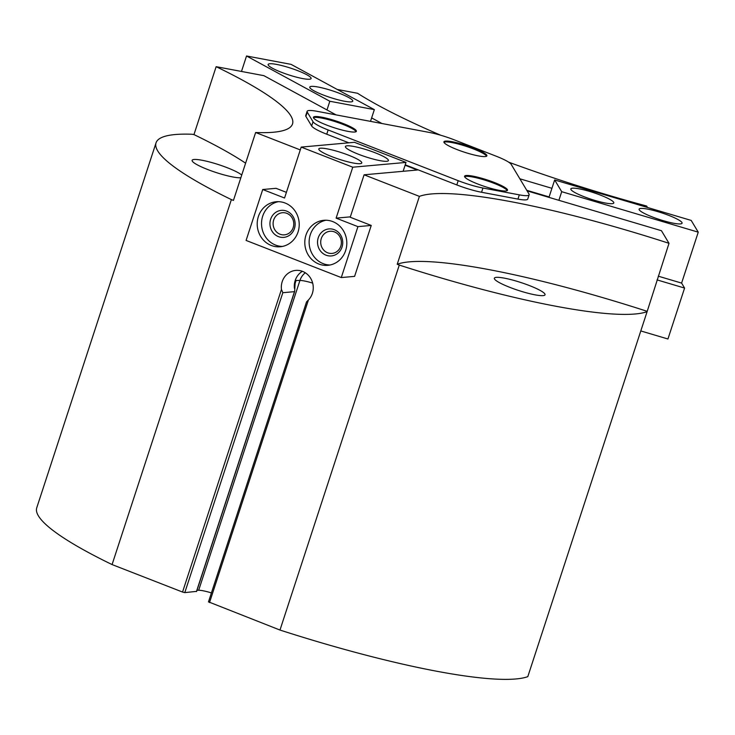 <?xml version="1.0" encoding="UTF-8"?>
<svg xmlns="http://www.w3.org/2000/svg" width="735" height="735" viewBox="0 0 735 735"><rect width="100%" height="100%" fill="white"/><g stroke="black" fill="none" stroke-linecap="round" stroke-linejoin="round"><path stroke-width="1.1" d="M371.239 225.443L354.601 276.369L341.279 277.564L357.927 226.637L371.239 225.443L350.218 217.238L364.091 174.801L419.4 196.374A262.129 40.655 18.1 0 1 669.006 243.313L661.445 230.716L527.124 190.898M405.233 164.815L456.812 184.926A26.212 4.061 18.1 0 0 481.563 192.267L517.936 199.102A26.212 4.061 18.1 0 0 527.758 199.047L529.145 194.803A26.212 4.061 18.1 0 0 528.979 193.994L511.211 164.383A26.212 4.061 18.1 0 0 496.116 156.178L453.982 139.742A26.212 4.061 18.1 0 0 429.231 132.41L316.932 111.288A26.212 4.061 18.1 0 0 307.111 111.352A26.212 4.061 18.1 0 0 307.276 112.161L313.036 121.753A26.212 4.061 18.1 0 0 328.132 129.957L458.199 180.681A26.212 4.061 18.1 0 0 482.95 188.022L519.323 194.858A26.212 4.061 18.1 0 0 529.145 194.803M307.111 111.352L305.723 115.597A26.212 4.061 18.1 0 0 305.889 116.406L311.649 125.997A26.212 4.061 18.1 0 0 326.744 134.202L348.831 142.81M519.865 178.798L551.93 188.307M647.498 207.472L646.635 206.02A262.129 40.655 18.1 0 1 508.712 162.187M337.227 89.459L357.541 93.271A262.129 40.655 18.1 0 0 440.688 135.222M381.961 123.517L371.634 117.903M245.609 163.188A262.129 40.655 18.1 0 0 193.957 134.588L192.166 134.257A262.129 40.655 18.1 0 0 156.041 142.829A262.129 40.655 18.1 0 0 231.378 199.598L233.445 200.407L255.633 132.502A262.129 40.655 18.1 0 0 292.512 123.958A262.129 40.655 18.1 0 0 216.145 66.683L263.902 75.668L336.079 114.89M255.633 132.502L300.275 149.912M364.091 174.801L417.351 170.015L405.095 165.237M646.809 311.208A262.129 40.655 18.1 0 0 397.212 264.278L399.28 265.078A262.129 40.655 18.1 0 0 647.094 311.677L669.006 243.313M647.094 311.677L527.803 676.65A262.129 40.655 18.1 0 1 279.98 630.051L208.602 601.891M231.378 199.598L112.078 564.572L182.546 592.052L184.797 592.612L196.511 591.381M208.464 601.947L306.532 301.91L308.424 299.972A17.171 15.959 -95.1 0 0 311.778 280.494A17.171 15.959 -95.1 0 0 295.755 270.406A17.171 15.959 -95.1 0 0 281.45 289.452L282.828 292.705L184.797 592.612M399.28 265.078L279.98 630.051M397.212 264.278L419.4 196.374M357.927 226.637L336.115 218.13L352.763 167.203L301.194 147.092L284.555 198.018L262.735 189.511L276.048 188.316L286.402 192.35M312.669 283.104A16.271 2.527 18.1 0 0 299.935 280.448L296.086 280.458L295.158 282.745L294.652 291.473L196.585 591.51M196.447 591.565L294.478 291.657L282.828 292.705M211.423 592.906A16.271 2.527 18.1 0 0 198.68 590.251L196.989 590.26M156.041 142.829L36.75 507.802A262.129 40.655 18.1 0 0 112.078 564.572M193.957 134.588L216.145 66.683M240.85 177.741A26.662 4.134 -161.9 0 1 207.647 169.5A26.662 4.134 -161.9 0 1 192.12 160.331A26.662 4.134 -161.9 0 1 214.335 163.308A26.662 4.134 -161.9 0 1 241.723 175.059M509.879 287.376A26.662 4.134 -161.9 0 1 494.352 278.207A26.662 4.134 -161.9 0 1 520.986 282.562A26.662 4.134 -161.9 0 1 545.048 294.772A26.662 4.134 -161.9 0 1 509.879 287.376M302.379 271.316A17.171 15.959 -95.1 0 0 294.459 288.478M466.21 175.5A22.601 3.5 18.1 0 0 464.566 176.216A22.601 3.5 18.1 0 0 484.953 186.571A22.601 3.5 18.1 0 0 507.517 190.255A22.601 3.5 18.1 0 0 490.815 181.168A22.601 3.5 18.1 0 0 466.21 175.5M315.076 116.553A22.601 3.5 18.1 0 0 313.422 117.269A22.601 3.5 18.1 0 0 333.819 127.624A22.601 3.5 18.1 0 0 356.383 131.308A22.601 3.5 18.1 0 0 339.68 122.221A22.601 3.5 18.1 0 0 315.076 116.553M445.566 141.092A22.601 3.5 18.1 0 0 443.922 141.809A22.601 3.5 18.1 0 0 464.309 152.163A22.601 3.5 18.1 0 0 486.873 155.848A22.601 3.5 18.1 0 0 470.17 146.761A22.601 3.5 18.1 0 0 445.566 141.092M486.561 156.215A22.601 3.5 18.1 0 0 468.544 147.129A22.601 3.5 18.1 0 0 445.291 141.938A22.601 3.5 18.1 0 0 443.958 142.287M356.071 131.675A22.601 3.5 18.1 0 0 338.054 122.598A22.601 3.5 18.1 0 0 314.791 117.407A22.601 3.5 18.1 0 0 313.459 117.747M507.205 190.622A22.601 3.5 18.1 0 0 489.188 181.545A22.601 3.5 18.1 0 0 465.935 176.354A22.601 3.5 18.1 0 0 464.603 176.694M262.735 189.511L246.087 240.437L341.279 277.564M336.115 218.13L350.347 216.853M403.12 171.292L406.014 162.417L354.454 142.305L301.194 147.092M352.763 167.203L406.014 162.417M386.757 161.296A22.601 3.5 -161.9 0 1 362.144 155.627A22.601 3.5 -161.9 0 1 345.441 146.541A22.601 3.5 -161.9 0 1 368.014 150.225A22.601 3.5 -161.9 0 1 388.402 160.579A22.601 3.5 -161.9 0 1 386.757 161.296M360.122 163.684A22.601 3.5 -161.9 0 1 335.518 158.025A22.601 3.5 -161.9 0 1 318.815 148.929A22.601 3.5 -161.9 0 1 341.38 152.623A22.601 3.5 -161.9 0 1 361.776 162.968A22.601 3.5 -161.9 0 1 360.122 163.684M298.042 231.994A22.601 20.993 -95.1 0 0 276.185 201.748A22.601 20.993 -95.1 0 0 257.296 226.132A22.601 20.993 -95.1 0 0 280.237 246.758A22.601 20.993 -95.1 0 0 298.042 231.994M345.643 250.552A22.601 20.993 -95.1 0 0 323.786 220.307A22.601 20.993 -95.1 0 0 304.896 244.7A22.601 20.993 -95.1 0 0 327.828 265.326A22.601 20.993 -95.1 0 0 345.643 250.552M340.792 246.151A11.117 10.327 -95.1 0 0 330.043 231.277A11.117 10.327 -95.1 0 0 320.754 243.276A11.117 10.327 -95.1 0 0 332.027 253.419A11.117 10.327 -95.1 0 0 340.792 246.151M342.032 247.07A13.561 12.596 -95.1 0 0 327.792 229.081A13.561 12.596 -95.1 0 0 320.579 251.131A13.561 12.596 -95.1 0 0 342.032 247.07M325.963 220.234A22.601 20.993 -95.1 0 0 309.224 244.305A22.601 20.993 -95.1 0 0 329.987 265.013M293.191 227.593A11.117 10.327 -95.1 0 0 282.442 212.718A11.117 10.327 -95.1 0 0 273.154 224.708A11.117 10.327 -95.1 0 0 284.436 234.851A11.117 10.327 -95.1 0 0 293.191 227.593M294.441 228.502A13.561 12.596 -95.1 0 0 280.191 210.522A13.561 12.596 -95.1 0 0 272.988 232.572A13.561 12.596 -95.1 0 0 294.441 228.502M278.363 201.675A22.601 20.993 -95.1 0 0 261.623 225.746A22.601 20.993 -95.1 0 0 282.387 246.446M326.983 109.947L329.822 101.255L374.345 109.625L370.504 121.367M241.484 71.451L246.537 55.989L329.822 101.255M246.537 55.989L291.06 64.358L374.345 109.625M314.139 90.901A22.601 3.5 -161.9 0 1 309.784 87.107A22.601 3.5 -161.9 0 1 332.349 90.791A22.601 3.5 -161.9 0 1 352.745 101.145A22.601 3.5 -161.9 0 1 337.613 99.666A22.601 3.5 -161.9 0 1 314.139 90.901M272.501 68.272A22.601 3.5 -161.9 0 1 268.137 64.469A22.601 3.5 -161.9 0 1 290.711 68.162A22.601 3.5 -161.9 0 1 311.098 78.516A22.601 3.5 -161.9 0 1 295.966 77.028A22.601 3.5 -161.9 0 1 272.501 68.272M549.468 197.522L549.109 196.925L554.659 179.956L691.203 220.426L698.25 232.168L681.602 283.094L684.588 288.065L657.044 279.897M681.602 283.094L658.257 276.176M684.588 288.065L667.94 338.991L640.791 330.943M549.109 196.925L526.765 190.301M698.25 232.168L561.705 191.688L558.885 200.315M589.608 191.422A22.601 3.5 -161.9 0 1 613.798 202.961A22.601 3.5 -161.9 0 1 591.225 199.268A22.601 3.5 -161.9 0 1 570.838 188.923A22.601 3.5 -161.9 0 1 589.608 191.422M657.88 211.662A22.601 3.5 -161.9 0 1 682.071 223.201A22.601 3.5 -161.9 0 1 659.506 219.508A22.601 3.5 -161.9 0 1 639.11 209.163A22.601 3.5 -161.9 0 1 657.88 211.662M554.659 179.956L561.705 191.688M281.45 289.452L182.546 592.052M308.424 299.972L209.521 602.571M296.086 280.458L294.551 285.18M305.301 272.777A16.198 15.049 -95.1 0 0 299.935 280.448L198.68 590.251M519.323 194.858L517.936 199.102M482.95 188.022L481.563 192.267M307.276 112.161L305.889 116.406M313.036 121.753L311.649 125.997M328.132 129.957L326.744 134.202M458.199 180.681L456.812 184.926M295.167 282.745L294.965 283.361"/></g></svg>
